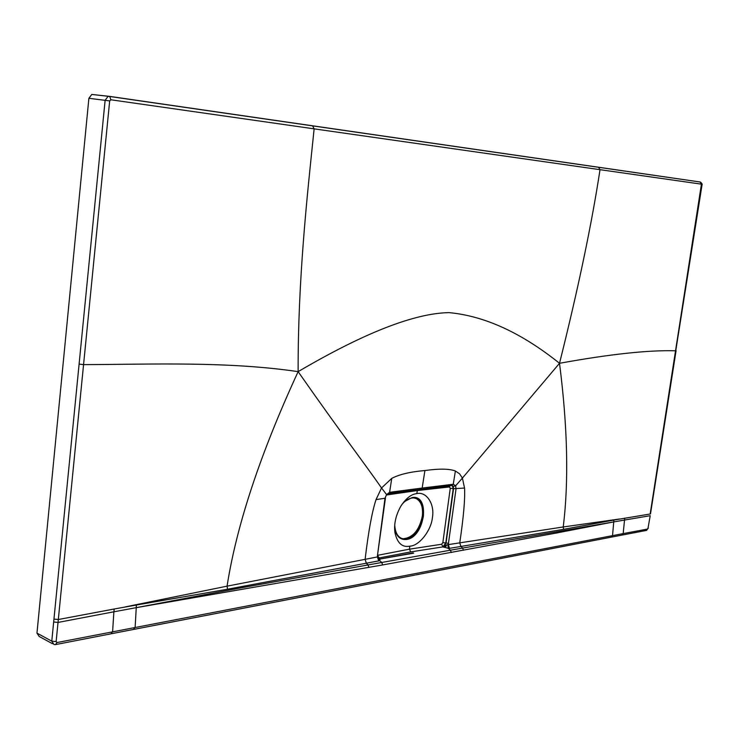 <?xml version="1.0" encoding="UTF-8"?>
<svg xmlns="http://www.w3.org/2000/svg" width="739" height="739" viewBox="0 0 739 739"><rect width="100%" height="100%" fill="white"/><g stroke="black" fill="none" stroke-linecap="round" stroke-linejoin="round"><path stroke-width="1.11" d="M413.655 553.16L380.16 558.998L379.652 560.541L378.756 560.883L377.38 556.929L365.121 559.34C368.382 531.766 372.013 511.85 376.031 499.592L381.546 487.971C364.198 463.011 341.279 433.368 298.131 371.643C364.031 332.947 414.311 313.271 448.961 312.615C484.636 315.932 521.494 332.827 559.515 363.292L462.411 478.087L459.547 473.782L455.39 471.011C449.441 468.711 439.28 468.554 424.907 470.54L422.172 488.054L389.61 492.294L391.744 478.382C399.374 474.383 410.422 471.768 424.907 470.54M133.463 629.462L135.135 627.254L136.253 607.661L241.505 587.754L381.749 562.471L379.652 560.541L377.38 556.929L377.444 555.645L385.001 498.262L386.571 494.585L381.546 487.971L391.744 478.382M610.959 537.216L612.529 535.599L613.73 521.919L450.43 550.195L448.361 548.384L449.506 548.347L448.287 544.597L456.018 489.006L455.64 485.763L453.266 484.257L455.39 471.011M421.313 489.338L451.815 485.495L453.266 484.257L422.172 488.054L420.713 489.421L388.788 493.504M453.349 486.447L455.649 485.763L462.411 478.087L464.545 488.045L453.543 488.71L453.349 486.447L452.203 485.486M452.166 485.495L453.229 488.608L445.802 542.962L442.883 546.906L410.727 551.904L409.424 549.179L409.822 546.149C419.17 546.001 431.299 530.445 432.426 517.411C434.855 504.21 426.532 491.232 416.814 493.624L417.433 489.828M416.814 493.624C411.318 494.123 405.979 498.335 400.787 506.27C395.744 515.379 393.795 524.163 394.949 532.625C397.277 543.156 402.238 547.664 409.822 546.149M394.635 528.089L394.644 528.145C396.187 536.311 400.159 540.08 406.561 539.47C424.879 537.41 430.717 494.225 412.122 497.55L403.771 501.975M394.737 525.281C395.337 533.734 398.58 538.352 404.482 539.137C414.089 537.927 420.389 530.371 423.373 516.469C424.278 505.319 421.036 499.139 413.664 497.92C409.637 497.892 405.766 500.017 402.044 504.294M401.536 538.426L403.448 538.759C413.064 537.558 419.355 530.011 422.338 516.108C423.253 506.972 421.008 501.005 415.614 498.215M109.113 96.31L91.784 94.444L88.883 98.296L36.968 633.12L39.167 636.473L52.478 643.715M650.218 515.711L647.992 528.265L650.218 515.702L624.52 520.062L623.18 533.595L57.042 642.542L56.127 641.591L58.03 622.432L113.88 611.8L112.614 631.623L110.952 633.831L56.099 644.491M647.992 528.265L647.456 529.087L623.18 533.595L621.61 535.175L611.606 537.087M109.326 96.338L312.551 125.787L314.14 128.854L701.431 184.159L650.172 514.002L613.85 520.071L613.73 521.919L556.061 533.096L382.645 564.947L381.749 562.471L450.43 550.195L451.307 552.532M378.756 560.883L227.547 589.223L136.364 605.029L136.253 607.661L382.645 564.947M136.253 607.661L113.88 611.8L114.175 609.001L136.364 605.029M91.784 94.444L109.714 96.476L108.042 96.403L105.123 100.301L51.776 641.147L53.975 644.528L55.379 644.63M227.547 589.223L227.067 586.156C236.6 525.18 260.285 453.681 298.131 371.643C226.919 361.168 151.43 364.392 83.562 364.632L58.03 622.432L53.642 621.989M298.131 371.643C297.891 279.887 307.036 196.833 314.14 128.854L110.859 99.774L109.677 100.91L83.562 364.632L79.091 364.105M472.009 148.899L598.535 167.236L600.013 169.693C591.828 223.538 578.332 288.062 559.515 363.292C567.644 427.077 568.882 481.634 563.22 526.972L619.365 519.027M471.953 148.89L312.606 125.796M109.714 96.476L700.424 182.043C701.976 183.392 702.503 184.399 702.004 185.064L675.751 350.785C648.537 349.981 609.795 354.157 559.515 363.292M613.73 521.919L624.52 520.062L624.815 518.141M449.506 548.347L563.608 529.336L613.85 520.071M368.881 567.386L368.031 564.929L366.368 563.294L365.121 559.34L227.067 586.156L125.353 606.885M386.691 495.038L389.61 492.294L386.571 494.585L385.001 498.262L376.031 499.592M378.562 558.047L410.727 551.904M441.626 544.246L443.021 546.962L446.06 543.054L453.543 488.71L450.263 488.267L442.855 542.62L441.626 544.246L409.424 549.179L377.952 555.248M445.931 545.022L444.545 547.405L443.021 546.962L446.661 544.865L563.22 526.972L563.608 529.336M463.436 550.296L462.605 548.024L460.97 546.518L459.75 542.86C463.565 517.161 465.164 498.88 464.545 488.045M446.661 544.865L445.386 547.525L448.361 548.384L447.816 544.837M377.878 556.079L379.375 558.102L378.525 558.01M413.221 552.883L380.16 558.998L377.703 557.04M378.922 558.139L378.285 557.76M377.915 556.818L378.137 557.511M386.765 494.945L417.23 490.567L449.46 486.936L450.263 488.267M449.46 486.936L450.014 485.708M645.914 530.528L647.456 529.087M55.407 644.639L57.042 642.542M36.968 633.12L51.776 641.147L56.127 641.591M109.677 100.91L88.883 98.296M53.929 619.079L58.316 619.522L114.175 609.001M109.741 96.495L110.859 99.774M598.59 167.236L700.286 182.025M700.018 181.933L701.431 184.159M442.855 542.62L448.564 543.341M385.444 498.04L377.444 555.645M394.644 528.145L394.949 532.625M403.448 538.759L404.482 539.137M648.306 528.089L646.523 530.408M134.165 629.323L415.115 575.044M610.931 537.216L415.826 574.905M133.436 629.462L111.654 633.683M676.065 350.72L650.514 513.827M378.137 557.502L378.922 558.167M377.952 556.966L377.934 555.368M645.886 530.528L622.256 535.045"/></g></svg>
